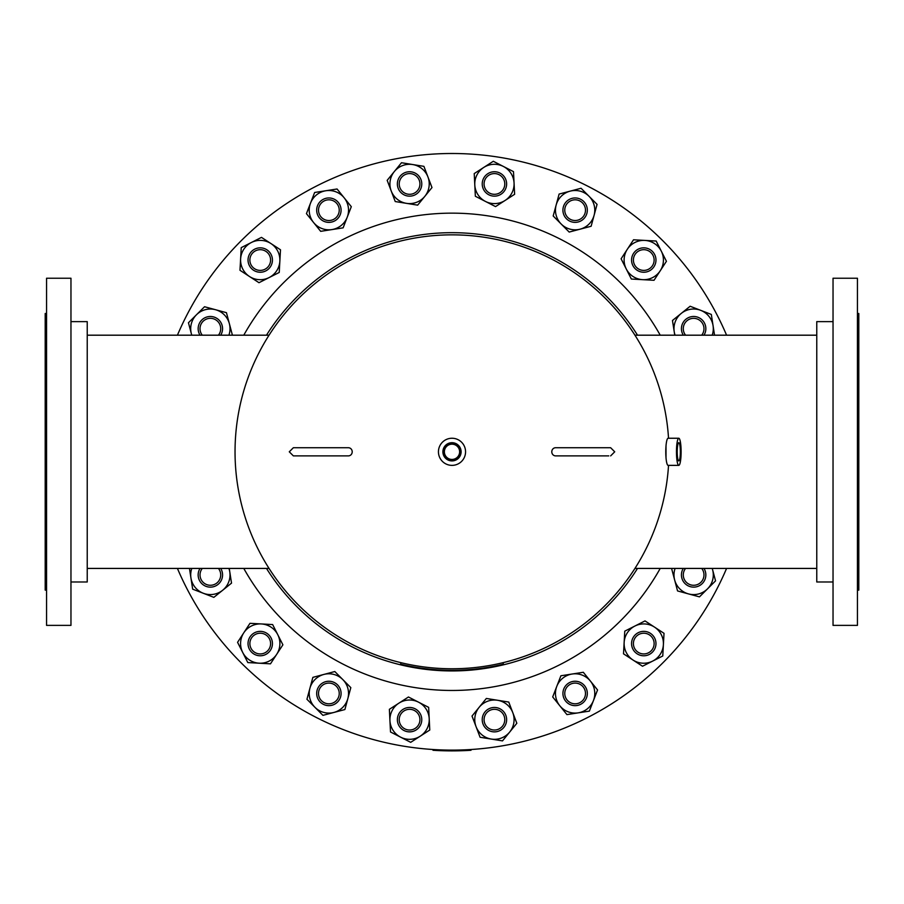 <?xml version="1.0" encoding="UTF-8"?>
<svg xmlns="http://www.w3.org/2000/svg" width="904" height="904" viewBox="0 0 904 904"><rect width="100%" height="100%" fill="white"/><g stroke="black" fill="none" stroke-linecap="round" stroke-linejoin="round"><path stroke-width="1.36" d="M666.011 457.695L666.011 445.921M452 668.768A216.96 216.96 0 0 0 668.531 465.368A216.96 216.96 0 0 1 452 668.768A216.96 216.96 0 0 1 235.04 451.808A216.96 216.96 0 0 1 452 234.848A216.96 216.96 0 0 1 668.531 438.248A216.96 216.96 0 0 0 452 234.848A216.96 216.96 0 0 1 668.531 438.248M400.958 662.677L400.585 664.191A218.519 218.519 0 0 0 503.415 664.191L503.042 662.677A216.96 216.96 0 0 0 634.958 568.424L816.764 568.424M634.958 335.192A216.96 216.96 0 0 0 452 234.848A216.96 216.96 0 0 1 634.958 335.192L816.764 335.192M452 442.689A9.108 9.108 0 0 0 442.892 451.808A9.108 9.108 0 0 0 452 460.916A9.108 9.108 0 0 0 461.108 451.808A9.108 9.108 0 0 0 452 442.689M452 443.039A8.769 8.769 0 0 0 443.231 451.808A8.769 8.769 0 0 0 452 460.565A8.769 8.769 0 0 0 460.769 451.808A8.769 8.769 0 0 0 452 443.039M452 444.18A7.627 7.627 0 0 0 444.372 451.808A7.627 7.627 0 0 0 452 459.435A7.627 7.627 0 0 0 459.627 451.808A7.627 7.627 0 0 0 452 444.18M452 465.368A13.56 13.56 0 0 0 465.56 451.808A13.56 13.56 0 0 0 452 438.248A13.56 13.56 0 0 0 438.44 451.808A13.56 13.56 0 0 0 452 465.368M680.35 450.972A9.108 1.559 90 0 0 678.78 442.689A9.108 1.559 90 0 0 677.232 452.644A9.108 1.559 90 0 0 678.78 460.916A9.108 1.559 90 0 0 680.35 450.972M678.791 438.248L668.101 438.248A13.56 2.328 90 0 0 665.785 453.051A13.56 2.328 90 0 0 668.101 465.368L678.791 465.368A13.56 2.328 90 0 0 681.107 450.565A13.56 2.328 90 0 0 678.791 438.248A13.56 2.328 90 0 0 676.474 453.051A13.56 2.328 90 0 0 678.791 465.368M833.036 581.984L816.764 581.984L816.764 321.632L833.036 321.632M857.444 625.376L857.444 278.24L833.036 278.24L833.036 625.376L857.444 625.376M857.444 590.12L858.8 590.12L858.8 313.496L857.444 313.496M70.964 321.632L87.236 321.632L87.236 581.984L70.964 581.984M46.556 278.24L46.556 625.376L70.964 625.376L70.964 278.24L46.556 278.24M46.556 313.496L45.2 313.496L45.2 590.12L46.556 590.12M637.523 335.192A219.13 219.13 0 0 0 266.477 335.192M266.477 568.424A219.13 219.13 0 0 0 637.523 568.424M243.775 568.424A238.656 238.656 0 0 0 660.225 568.424M660.225 335.192A238.656 238.656 0 0 0 243.775 335.192M452 750.128A298.32 298.32 0 0 0 726.579 568.424A298.32 298.32 0 0 1 177.421 568.424M587.43 185.998A298.32 298.32 0 0 1 726.579 335.192A298.32 298.32 0 0 0 177.421 335.192M649.434 251.368A10.362 10.362 0 0 1 652.439 265.708A10.362 10.362 0 0 1 638.1 268.714A10.362 10.362 0 0 1 635.094 254.374A10.362 10.362 0 0 1 649.434 251.368M650.439 249.82A12.204 12.204 0 0 1 653.987 266.714A12.204 12.204 0 0 1 637.094 270.251A12.204 12.204 0 0 1 633.546 253.369A12.204 12.204 0 0 1 650.439 249.82M633.523 239.786L656.18 241.04L666.429 261.29L660.225 270.793A19.662 19.662 0 0 0 644.846 240.407A19.662 19.662 0 0 0 627.308 249.289L633.523 239.786M654.021 280.285L660.225 270.793A19.662 19.662 0 0 1 642.687 279.664L631.354 279.042L626.223 268.917L621.104 258.793L627.308 249.289A19.662 19.662 0 0 0 642.687 279.664L654.021 280.285M352.21 451.808A4.068 3.797 90 0 1 348.413 455.876L293.348 455.876L289.28 451.808L293.348 447.74L348.413 447.74A4.068 3.797 90 0 1 352.21 451.808M610.652 455.876L614.72 451.808L610.652 447.74L555.587 447.74A4.068 3.797 90 0 0 551.79 451.808A4.068 3.797 90 0 0 555.587 455.876L608.765 455.876M559.113 194.066L581.057 188.258L597.058 204.349L594.097 215.31A19.662 19.662 0 0 0 570.085 191.162A19.662 19.662 0 0 0 556.152 205.027L559.113 194.066M591.126 226.26L594.097 215.31A19.662 19.662 0 0 1 580.153 229.164L569.192 232.068L561.181 224.022L553.18 215.977L556.152 205.027A19.662 19.662 0 0 0 580.153 229.164L591.126 226.26M474.227 173.579L493.301 161.274L513.495 171.636L514.06 182.97A19.662 19.662 0 0 0 483.764 167.432A19.662 19.662 0 0 0 474.792 184.924L474.227 173.579M514.625 194.303L514.06 182.97A19.662 19.662 0 0 1 505.087 200.462L495.55 206.609L485.448 201.434L475.357 196.258L474.792 184.924A19.662 19.662 0 0 0 505.087 200.462L514.625 194.303M387.172 180.337L401.5 162.731L423.908 166.347L427.942 176.947A19.662 19.662 0 0 0 394.336 171.534A19.662 19.662 0 0 0 391.206 190.936L387.172 180.337M431.988 187.557L427.942 176.947A19.662 19.662 0 0 1 424.812 196.36L417.648 205.151L395.24 201.547L391.206 190.936A19.662 19.662 0 0 0 424.812 196.36L431.988 187.557M306.445 213.649L314.637 192.484L337.068 188.992L344.187 197.84A19.662 19.662 0 0 0 310.547 203.072A19.662 19.662 0 0 0 313.564 222.497L306.445 213.649M351.306 206.677L344.187 197.84A19.662 19.662 0 0 1 347.204 217.265L343.113 227.842L331.904 229.593L320.683 231.334L313.564 222.497A19.662 19.662 0 0 0 347.204 217.265L351.306 206.677M239.978 270.285L241.232 247.628L261.482 237.379L270.985 243.583A19.662 19.662 0 0 0 240.611 258.951A19.662 19.662 0 0 0 249.481 276.5L239.978 270.285M280.489 249.786L270.985 243.583A19.662 19.662 0 0 1 279.856 261.12L279.234 272.454L258.985 282.703L249.481 276.5A19.662 19.662 0 0 0 279.856 261.12L280.489 249.786M191.75 335.192L188.45 322.751L204.541 306.738L215.502 309.71A19.662 19.662 0 0 0 191.806 335.192M228.904 335.192A19.662 19.662 0 0 0 229.356 323.643L226.452 312.682L215.502 309.71A19.662 19.662 0 0 1 229.356 323.643L232.272 334.616L231.695 335.192M229.243 568.424L231.526 583.125L213.852 597.352L192.676 589.159L189.456 568.424M191.806 568.424A19.662 19.662 0 0 0 222.689 590.233A19.662 19.662 0 0 0 228.904 568.424M270.477 663.83L247.82 662.575L237.571 642.326L243.775 632.823A19.662 19.662 0 0 0 259.154 663.197A19.662 19.662 0 0 0 276.692 654.326L270.477 663.83M249.979 623.319L243.775 632.823A19.662 19.662 0 0 1 261.312 623.941L272.646 624.574L277.777 634.698L282.895 644.823L276.692 654.326A19.662 19.662 0 0 0 261.312 623.941L249.979 623.319M344.887 709.538L322.943 715.358L306.942 699.267L309.902 688.306A19.662 19.662 0 0 0 333.915 712.442A19.662 19.662 0 0 0 347.848 698.589L344.887 709.538M312.874 677.356L309.902 688.306A19.662 19.662 0 0 1 323.847 674.44L334.808 671.536L350.82 687.628L347.848 698.589A19.662 19.662 0 0 0 323.847 674.44L312.874 677.356M429.773 730.025L410.698 742.331L390.505 731.98L389.94 720.646A19.662 19.662 0 0 0 420.236 736.184A19.662 19.662 0 0 0 429.208 718.691L429.773 730.025M389.375 709.312L389.94 720.646A19.662 19.662 0 0 1 398.913 703.154L408.45 696.995L428.643 707.357L429.208 718.691A19.662 19.662 0 0 0 398.913 703.154L389.375 709.312M516.828 723.279L502.5 740.884L480.092 737.269L476.058 726.658A19.662 19.662 0 0 0 509.664 732.082A19.662 19.662 0 0 0 512.794 712.668L516.828 723.279M472.012 716.058L476.058 726.658A19.662 19.662 0 0 1 479.188 707.256L486.352 698.453L508.76 702.069L512.794 712.668A19.662 19.662 0 0 0 479.188 707.256L472.012 716.058M597.555 689.955L589.363 711.12L566.932 714.612L559.813 705.775A19.662 19.662 0 0 0 593.453 700.543A19.662 19.662 0 0 0 590.436 681.119L597.555 689.955M552.694 696.939L559.813 705.775A19.662 19.662 0 0 1 556.796 686.351L560.887 675.774L572.096 674.022L583.317 672.282L590.436 681.119A19.662 19.662 0 0 0 556.796 686.351L552.694 696.939M664.022 633.32L662.768 655.988L642.518 666.237L633.015 660.033A19.662 19.662 0 0 0 663.389 644.654A19.662 19.662 0 0 0 654.519 627.116L664.022 633.32M623.511 653.818L633.015 660.033A19.662 19.662 0 0 1 624.144 642.495L624.766 631.161L634.89 626.031L645.015 620.912L654.519 627.116A19.662 19.662 0 0 0 624.144 642.495L623.511 653.818M712.25 568.424L715.55 580.865L699.459 596.866L688.498 593.905A19.662 19.662 0 0 0 712.194 568.424M675.096 568.424A19.662 19.662 0 0 0 674.644 579.961L677.548 590.933L688.498 593.905A19.662 19.662 0 0 1 674.644 579.961L671.728 568.989L672.305 568.424M674.757 335.192L672.474 320.491L690.147 306.253L711.324 314.445L714.544 335.192M712.194 335.192A19.662 19.662 0 0 0 681.311 313.372A19.662 19.662 0 0 0 675.096 335.192M577.825 200.168A10.362 10.362 0 0 1 585.125 212.869A10.362 10.362 0 0 1 572.413 220.158A10.362 10.362 0 0 1 565.124 207.457A10.362 10.362 0 0 1 577.825 200.168M578.311 198.383A12.204 12.204 0 0 1 586.899 213.355A12.204 12.204 0 0 1 571.927 221.943A12.204 12.204 0 0 1 563.339 206.971A12.204 12.204 0 0 1 578.311 198.383M493.912 173.602A10.362 10.362 0 0 1 504.771 183.433A10.362 10.362 0 0 1 494.94 194.292A10.362 10.362 0 0 1 484.081 184.461A10.362 10.362 0 0 1 493.912 173.602M493.821 171.76A12.204 12.204 0 0 1 506.613 183.342A12.204 12.204 0 0 1 495.03 196.134A12.204 12.204 0 0 1 482.239 184.552A12.204 12.204 0 0 1 493.821 171.76M405.885 174.269A10.362 10.362 0 0 1 419.253 180.258A10.362 10.362 0 0 1 413.264 193.625A10.362 10.362 0 0 1 399.896 187.625A10.362 10.362 0 0 1 405.885 174.269M405.229 172.54A12.204 12.204 0 0 1 420.981 179.602A12.204 12.204 0 0 1 413.919 195.354A12.204 12.204 0 0 1 398.167 188.292A12.204 12.204 0 0 1 405.229 172.54M322.378 202.1A10.362 10.362 0 0 1 336.943 203.671A10.362 10.362 0 0 1 335.373 218.237A10.362 10.362 0 0 1 320.807 216.666A10.362 10.362 0 0 1 322.378 202.1M321.225 200.654A12.204 12.204 0 0 1 338.378 202.507A12.204 12.204 0 0 1 336.537 219.672A12.204 12.204 0 0 1 319.372 217.819A12.204 12.204 0 0 1 321.225 200.654M251.561 254.374A10.362 10.362 0 0 1 265.9 251.368A10.362 10.362 0 0 1 268.906 265.708A10.362 10.362 0 0 1 254.566 268.714A10.362 10.362 0 0 1 251.561 254.374M250.012 253.369A12.204 12.204 0 0 1 266.906 249.82A12.204 12.204 0 0 1 270.454 266.714A12.204 12.204 0 0 1 253.561 270.251A12.204 12.204 0 0 1 250.012 253.369M202.304 335.192A10.362 10.362 0 0 1 213.073 318.683A10.362 10.362 0 0 1 218.418 335.192M200.033 335.192A12.204 12.204 0 0 1 213.547 316.908A12.204 12.204 0 0 1 220.689 335.192M218.418 568.424A10.362 10.362 0 0 1 218.429 568.435A10.362 10.362 0 0 1 216.858 583.001A10.362 10.362 0 0 1 202.304 568.424M220.689 568.424A12.204 12.204 0 0 1 217.446 584.865A12.204 12.204 0 0 1 200.033 568.424M254.566 652.247A10.362 10.362 0 0 1 251.561 637.908A10.362 10.362 0 0 1 265.9 634.902A10.362 10.362 0 0 1 268.906 649.241A10.362 10.362 0 0 1 254.566 652.247M253.561 653.795A12.204 12.204 0 0 1 250.012 636.902A12.204 12.204 0 0 1 266.906 633.354A12.204 12.204 0 0 1 270.454 650.247A12.204 12.204 0 0 1 253.561 653.795M326.174 703.448A10.362 10.362 0 0 1 318.875 690.735A10.362 10.362 0 0 1 331.587 683.447A10.362 10.362 0 0 1 338.876 696.159A10.362 10.362 0 0 1 326.174 703.448M325.689 705.222A12.204 12.204 0 0 1 317.101 690.26A12.204 12.204 0 0 1 332.073 681.672A12.204 12.204 0 0 1 340.661 696.634A12.204 12.204 0 0 1 325.689 705.222M410.088 730.014A10.362 10.362 0 0 1 399.229 720.183A10.362 10.362 0 0 1 409.06 709.324A10.362 10.362 0 0 1 419.919 719.155A10.362 10.362 0 0 1 410.088 730.014M410.179 731.856A12.204 12.204 0 0 1 397.387 720.273A12.204 12.204 0 0 1 408.97 707.482A12.204 12.204 0 0 1 421.761 719.064A12.204 12.204 0 0 1 410.179 731.856M498.115 729.347A10.362 10.362 0 0 1 484.747 723.347A10.362 10.362 0 0 1 490.736 709.99A10.362 10.362 0 0 1 504.104 715.979A10.362 10.362 0 0 1 498.115 729.347M498.771 731.076A12.204 12.204 0 0 1 483.018 724.014A12.204 12.204 0 0 1 490.081 708.261A12.204 12.204 0 0 1 505.833 715.324A12.204 12.204 0 0 1 498.771 731.076M581.622 701.515A10.362 10.362 0 0 1 567.057 699.945A10.362 10.362 0 0 1 568.627 685.379A10.362 10.362 0 0 1 583.193 686.95A10.362 10.362 0 0 1 581.622 701.515M582.775 702.95A12.204 12.204 0 0 1 565.621 701.097A12.204 12.204 0 0 1 567.463 683.944A12.204 12.204 0 0 1 584.628 685.797A12.204 12.204 0 0 1 582.775 702.95M652.439 649.241A10.362 10.362 0 0 1 638.1 652.247A10.362 10.362 0 0 1 635.094 637.908A10.362 10.362 0 0 1 649.434 634.902A10.362 10.362 0 0 1 652.439 649.241M653.987 650.247A12.204 12.204 0 0 1 637.094 653.795A12.204 12.204 0 0 1 633.546 636.902A12.204 12.204 0 0 1 650.439 633.354A12.204 12.204 0 0 1 653.987 650.247M701.696 568.424A10.362 10.362 0 0 1 690.927 584.922A10.362 10.362 0 0 1 685.582 568.424M703.967 568.424A12.204 12.204 0 0 1 690.453 586.707A12.204 12.204 0 0 1 683.311 568.424M685.582 335.192A10.362 10.362 0 0 1 685.571 335.181A10.362 10.362 0 0 1 687.142 320.615A10.362 10.362 0 0 1 701.696 335.192M683.311 335.192A12.204 12.204 0 0 1 686.554 318.75A12.204 12.204 0 0 1 703.967 335.192M436.157 750.467L437.039 750.512L436.157 750.467M469.639 750.365L470.995 750.286L470.95 749.529L469.594 749.608L469.639 750.365L468.724 750.422L469.605 750.365A299.077 299.077 0 0 1 434.361 750.365L433.005 750.286L433.05 749.529L434.406 749.608L434.361 750.365M503.042 662.677A216.96 216.96 0 0 0 634.958 568.424M269.042 335.192L87.236 335.192M269.042 568.424L87.236 568.424M295.235 455.876L293.348 455.876M295.235 447.74L293.348 447.74M608.765 447.74L610.652 447.74"/></g></svg>
